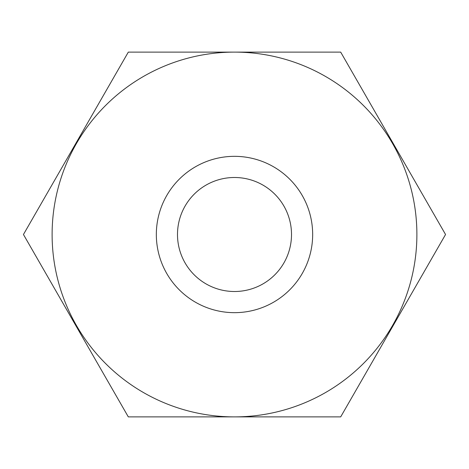 <?xml version="1.0" encoding="UTF-8"?>
<svg xmlns="http://www.w3.org/2000/svg" width="469" height="469" viewBox="0 0 469 469"><rect width="100%" height="100%" fill="white"/><g stroke="black" fill="none" stroke-linecap="round" stroke-linejoin="round"><path stroke-width="0.7" d="M156.335 234.5A78.165 78.165 0 0 1 234.5 156.335A78.165 78.165 0 0 1 312.665 234.5A78.165 78.165 0 0 1 234.5 312.665A78.165 78.165 0 0 1 156.335 234.5M291.507 234.5A57.007 57.007 0 0 0 234.5 177.493A57.007 57.007 0 0 0 177.493 234.5A57.007 57.007 0 0 0 234.5 291.507A57.007 57.007 0 0 0 291.507 234.5M23.45 234.5L128.313 416.888L234.5 416.888A182.388 182.388 0 0 1 52.112 234.5A182.388 182.388 0 0 1 234.5 52.112L128.313 52.112L23.45 234.5M416.888 234.5A182.388 182.388 0 0 1 234.5 416.888L340.687 416.888L445.55 234.5L340.687 52.112L234.5 52.112A182.388 182.388 0 0 1 416.888 234.5"/></g></svg>
